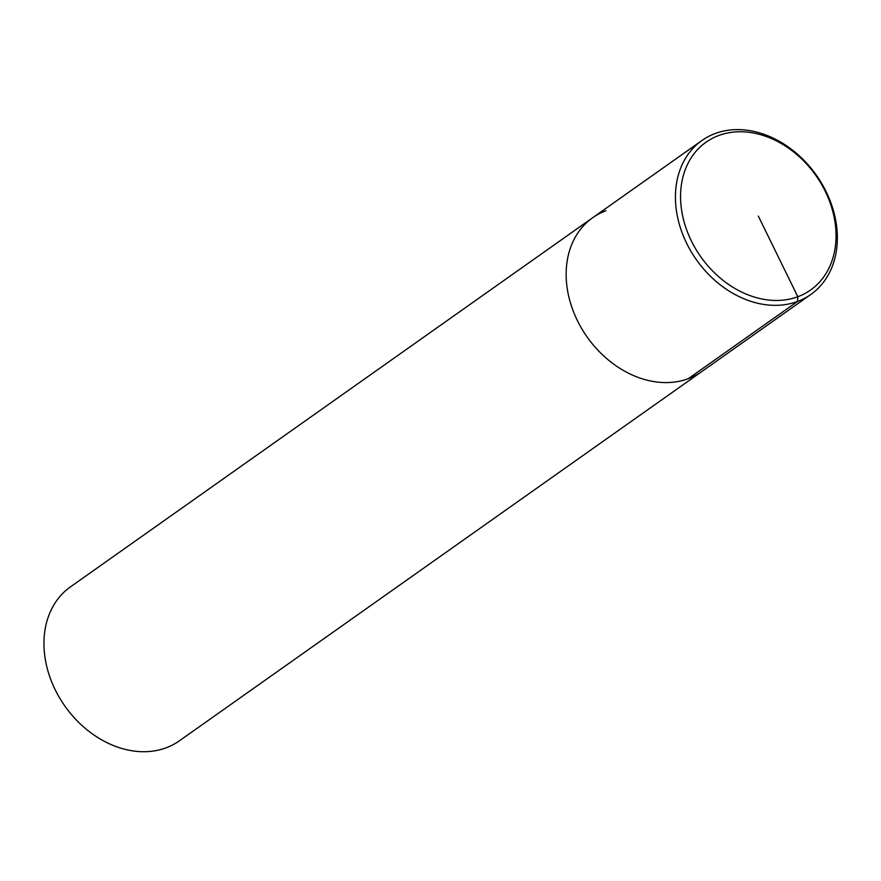 <?xml version="1.0" encoding="UTF-8"?>
<svg xmlns="http://www.w3.org/2000/svg" width="881" height="881" viewBox="0 0 881 881"><rect width="100%" height="100%" fill="white"/><g stroke="black" fill="none" stroke-linecap="round" stroke-linejoin="round"><path stroke-width="1.32" d="M605.963 210.735A94.289 73.387 54.7 0 0 592.682 217.728L70.48 586.856A94.289 73.387 54.7 0 0 65.018 706.254A94.289 73.387 54.7 0 0 179.394 740.811M592.682 217.728A94.289 73.387 54.7 0 0 587.22 337.126A94.289 73.387 54.7 0 0 701.595 371.683A94.289 73.387 54.7 0 1 587.22 337.126A94.289 73.387 54.7 0 1 592.682 217.728L701.959 140.486A94.289 73.387 54.7 0 0 696.497 259.884A94.289 73.387 54.7 0 0 810.872 294.441A94.289 73.387 54.7 0 0 821.521 183.149A94.289 73.387 54.7 0 0 715.24 133.494A94.289 73.387 54.7 0 0 701.959 140.486M718.819 135.487A90.523 70.447 54.7 0 0 720.107 277.933A90.523 70.447 54.7 0 0 836.036 234.93A90.523 70.447 54.7 0 0 718.819 135.487M758.321 216.109L797.823 296.743L797.536 301.467L688.259 378.709M179.339 740.855L810.817 294.474"/></g></svg>
